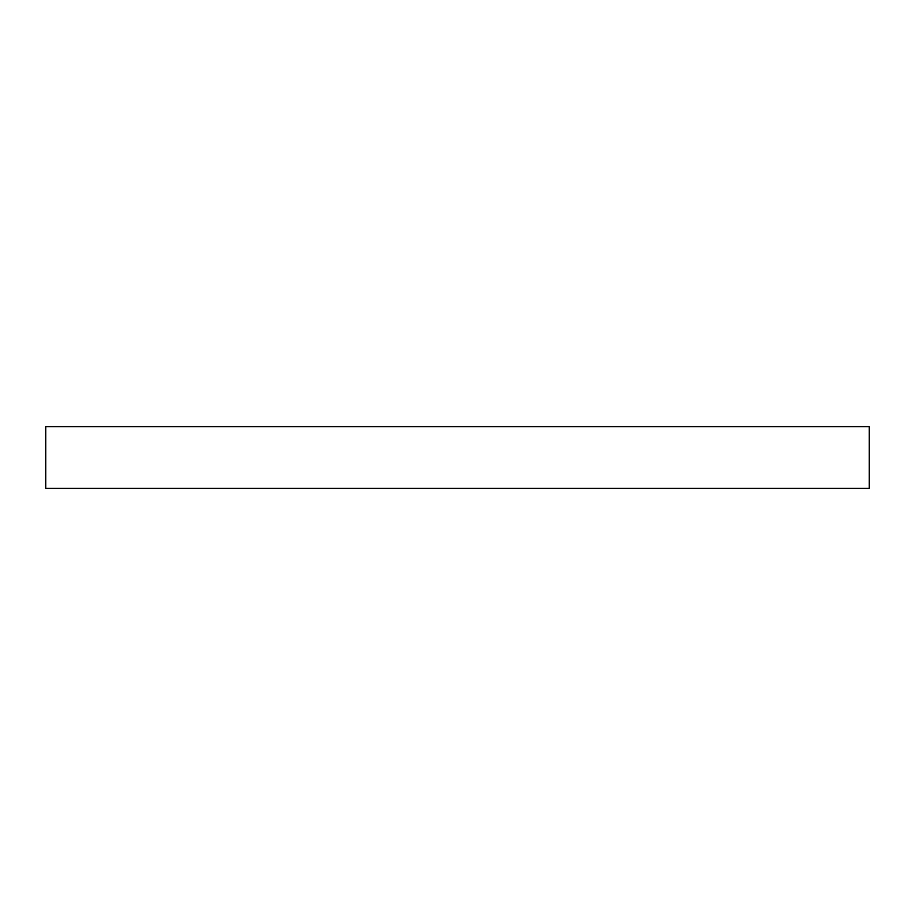 <?xml version="1.0" encoding="UTF-8"?>
<svg xmlns="http://www.w3.org/2000/svg" width="915" height="915" viewBox="0 0 915 915"><rect width="100%" height="100%" fill="white"/><g stroke="black" fill="none" stroke-linecap="round" stroke-linejoin="round"><path stroke-width="1.37" d="M869.25 426.619L45.75 426.619L45.75 488.381L869.25 488.381L45.75 488.381L45.75 426.619L869.25 426.619L869.25 488.381L869.25 426.619"/></g></svg>
